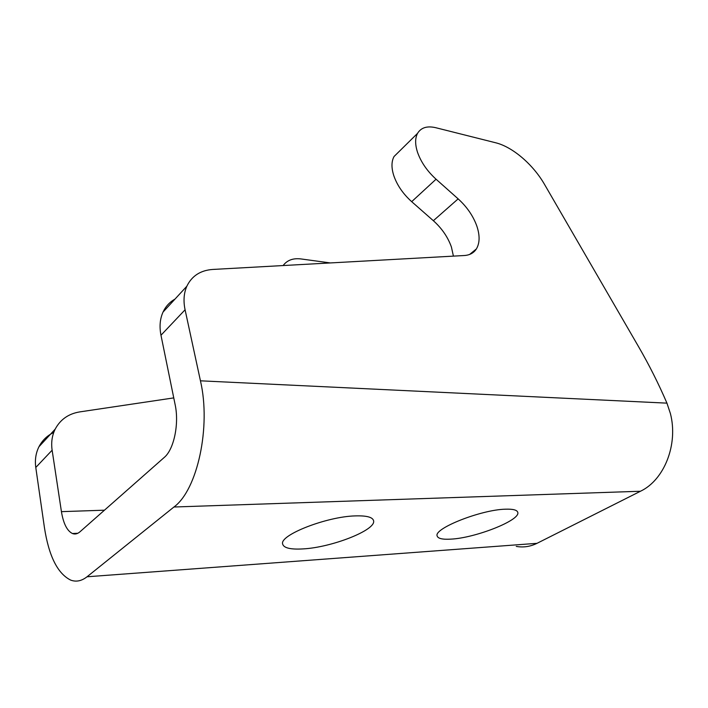 <?xml version="1.0" encoding="UTF-8"?>
<svg xmlns="http://www.w3.org/2000/svg" width="708" height="708" viewBox="0 0 708 708"><rect width="100%" height="100%" fill="white"/><g stroke="black" fill="none" stroke-linecap="round" stroke-linejoin="round"><path stroke-width="1.06" d="M458.147 198.868L436.057 179.213C427.198 171.132 421.03 162.185 417.552 152.37C415.012 144.52 415.012 138.175 417.552 133.352C421.065 127.573 427.145 125.697 435.792 127.714L495.591 142.751C512.592 146.866 533.177 164.575 544.576 184.505L638.536 346.637C649.139 364.93 658.608 383.771 666.945 403.144L670.396 413.525C678.432 444.385 664.272 480.042 640.466 491.246L173.938 507.008C197.399 490.016 211.214 426.782 200.444 380.815L185.08 309.785C183.239 300.944 183.832 293.094 186.841 286.236C191.859 275.908 200.506 270.314 212.763 269.447L464.377 255.517C469.785 255.146 473.794 252.951 476.387 248.933C479.865 243.021 479.98 235.313 476.741 225.799C473.05 215.754 466.846 206.771 458.147 198.868L433.358 220.71C441.898 228.383 447.925 237.171 451.421 247.057L453.412 256.119M433.358 220.71L411.684 201.665C402.994 193.833 397.002 185.08 393.71 175.407C391.303 167.663 391.418 161.362 394.046 156.512L399.029 151.601M330.317 262.934L300.927 258.933C293.068 257.986 287.129 260.19 283.129 265.553M450.987 539.124C475.422 537.991 520.548 520.238 517.778 512.415C517.15 509.999 513.008 508.919 505.362 509.194C480.998 509.716 433.677 528.504 437.137 535.903C437.863 538.567 442.482 539.638 450.987 539.124M303.077 548.904C331.654 547.452 375.957 530.142 373.612 520.867C372.842 517.185 366.682 515.53 355.151 515.902C326.592 516.61 279.687 535 282.616 543.912C283.572 547.974 290.395 549.638 303.077 548.904M104.465 510.185L61.428 511.654C63.401 523.575 67.074 530.867 72.446 533.522C74.977 534.513 77.482 533.938 79.96 531.805L164.247 457.439C173.929 449.491 179.319 423.791 175.133 404.64L160.973 335.238C159.282 326.592 159.964 318.874 163.026 312.086C165.672 306.422 169.663 302.095 174.991 299.095M173.752 397.896L79.703 411.906C68.526 413.746 60.357 419.49 55.189 429.128C52.047 435.491 51.029 442.518 52.127 450.208L35.781 467.475L44.436 527.646C48.861 556.107 57.605 573.586 70.65 580.091C76.119 582.144 81.579 581.047 87.031 576.781L173.938 507.008M53.755 432.455C47.224 435.579 42.294 440.341 38.958 446.739C35.825 453.023 34.763 459.935 35.781 467.475M640.466 491.246L537.009 543.328L87.031 576.781M516.256 546.399C523.362 547.665 530.274 546.647 537.009 543.328M61.428 511.654L52.127 450.208M666.945 403.144L200.444 380.815M185.08 309.785L160.973 335.238M436.057 179.213L411.684 201.665M476.387 248.933L469.67 254.42M417.552 133.352L394.046 156.512M517.636 511.964L517.778 512.415M373.408 520.123L373.612 520.867M55.189 429.128L38.958 446.739M186.841 286.236L163.026 312.086M77.809 533.266L72.446 533.522"/></g></svg>
